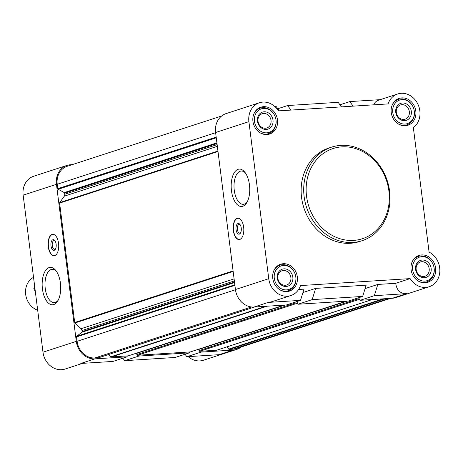 <?xml version="1.0" encoding="UTF-8"?>
<svg xmlns="http://www.w3.org/2000/svg" width="463" height="463" viewBox="0 0 463 463"><rect width="100%" height="100%" fill="white"/><g stroke="black" fill="none" stroke-linecap="round" stroke-linejoin="round"><path stroke-width="0.69" d="M268.743 278.697L248.903 121.653A18.786 16.222 -108 0 1 259.402 102.751A18.786 16.222 -108 0 1 278.454 110.883L388.063 103.92A18.786 16.222 -108 0 1 397.711 93.966A18.786 16.222 -108 0 1 417.996 104.383A18.786 16.222 -108 0 1 413.355 127.632L429.079 252.086A18.786 16.222 -108 0 1 439.85 270.415A18.786 16.222 -108 0 1 429.184 286.736A18.786 16.222 -108 0 1 410.131 278.61L300.522 285.573A18.786 16.222 -108 0 1 290.874 295.527A18.786 16.222 -108 0 1 268.743 278.697L235.435 289.543A18.786 16.222 -108 0 0 254.094 307.033L286.342 304.984L300.504 300.371L304 289.132L298.635 289.473M235.435 289.543L215.596 132.499A18.786 16.222 -108 0 1 226.1 113.597L259.402 102.751M295.892 301.876L296.007 302.767A0.718 0.619 -108 0 0 296.719 303.439L297.883 303.363L297.993 304.243L348.5 301.037L362.662 296.424L366.158 285.179L315.656 288.391L312.16 299.63L362.662 296.424M358.055 297.923L358.165 298.82A0.718 0.619 -108 0 0 358.877 299.486L360.046 299.411L360.156 300.296L392.404 298.247L406.566 293.635C400.321 293.727 396.704 290.284 395.709 283.304L410.131 278.61M429.184 286.736L395.877 297.582A18.786 16.222 -108 0 1 392.404 298.247M290.874 295.527L271.949 301.691L268.256 302.42L300.504 300.371M312.16 299.63L297.993 304.243M339.94 104.794L349.796 101.582L380.256 99.649M349.796 101.582L353.113 106.143M373.838 104.823C374.544 102.566 376.193 100.998 378.78 100.13L397.711 93.966M279.299 110.831L275.983 106.276L274.634 106.357M315.656 288.391L302.941 292.529M395.709 283.304L377.814 284.444L365.104 288.582M390.598 298.363L236.46 348.552A17.895 15.447 -108 0 1 233.149 349.183L229.266 349.432A0.718 0.619 -108 0 1 228.687 349.114L227.171 346.804M216.829 350.155A0.718 0.619 -108 0 1 216.574 350.236L200.901 351.232L201.011 352.111L233.259 350.063A18.786 16.222 -108 0 0 236.738 349.403L203.431 360.249A18.786 16.222 -108 0 1 188.198 356.643M241.159 347.019A18.786 16.222 -108 0 1 236.738 349.403M189.355 352.852L189.245 351.973L138.744 355.179L138.854 356.064L189.355 352.852L175.193 357.465L124.692 360.677L122.892 358.206M127.198 356.805L113.036 361.418L80.788 363.467L94.95 358.854L127.198 356.805L127.088 355.92L111.415 356.915A0.718 0.619 -108 0 1 110.952 356.736L108.591 354.525M98.978 357.639A0.718 0.619 -108 0 1 98.723 357.725L94.84 357.968A17.895 15.447 -108 0 1 77.072 341.312L76.517 336.908A0.718 0.619 -108 0 1 76.748 336.277L81.882 332.255A0.718 0.619 -108 0 0 82.113 331.624L81.974 330.541A2.685 2.315 -108 0 0 81.06 328.718L74.937 322.977A0.718 0.619 -108 0 1 74.693 322.491L59.611 203.089A0.718 0.619 -108 0 1 59.727 202.58L64.311 196.162A2.685 2.315 -108 0 0 64.756 194.246L64.623 193.169A0.718 0.619 -108 0 0 64.235 192.579L58.176 189.269A0.718 0.619 -108 0 1 57.788 188.672L57.233 184.268A17.895 15.447 -108 0 1 67.233 166.269L221.673 115.981M94.95 358.854A18.786 16.222 -108 0 1 76.297 341.364L56.457 184.32A18.786 16.222 -108 0 1 66.956 165.418A18.786 16.222 -108 0 1 70.434 164.753L72.234 164.637M138.854 356.064L124.692 360.677M82.576 363.351L65.121 369.034A18.786 16.222 -108 0 1 42.99 352.204L23.15 195.16A18.786 16.222 -108 0 1 33.649 176.264L66.956 165.418M48.25 246.698A10.736 5.29 -93.6 0 0 54.078 255.732A10.736 5.29 -93.6 0 0 58.552 243.341A10.736 5.29 -93.6 0 0 52.718 234.307A10.736 5.29 -93.6 0 0 48.25 246.698M60.427 283.148A18.746 9.237 86.4 0 1 57.632 301.17A18.746 9.237 86.4 0 1 45.322 298.907A18.746 9.237 86.4 0 1 43.748 274.119A18.746 9.237 86.4 0 1 55.67 270.317A18.746 9.237 86.4 0 1 60.427 283.148M201.011 352.111L186.849 356.724L219.097 354.675L233.259 350.063M186.849 356.724L185.05 354.259M200.901 351.232L199.738 351.307A0.718 0.619 -108 0 1 199.026 350.641L198.87 349.403A0.359 0.307 -108 0 1 198.934 349.143M190.669 351.816A0.718 0.619 -108 0 1 190.415 351.897L189.245 351.973M138.744 355.179L137.575 355.254A0.718 0.619 -108 0 1 136.863 354.589L136.707 353.356A0.359 0.307 -108 0 1 136.776 353.09M128.506 355.763A0.718 0.619 -108 0 1 128.251 355.85L127.088 355.92M233.34 230.516A10.736 5.29 -93.6 0 0 239.174 239.556A10.736 5.29 -93.6 0 0 243.769 228.508A10.736 5.29 -93.6 0 0 237.814 218.125A10.736 5.29 -93.6 0 0 233.34 230.516M249.447 184.859A18.746 9.237 86.4 0 1 246.652 202.881A18.746 9.237 86.4 0 1 234.342 200.618A18.746 9.237 86.4 0 1 232.767 175.83A18.746 9.237 86.4 0 1 244.69 172.028A18.746 9.237 86.4 0 1 249.447 184.859M362.101 240.696L359.525 241.536A49.205 42.48 -108 0 1 350.422 243.272A49.205 42.48 -108 0 1 302.478 202.73A49.205 42.48 -108 0 1 329.06 147.957L331.635 147.118A49.205 42.48 72 0 0 306.471 207.059A49.205 42.48 72 0 0 362.101 240.696A49.205 42.48 72 0 0 388.683 185.923A49.205 42.48 72 0 0 340.739 145.382A49.205 42.48 72 0 0 331.635 147.118M263.459 106.675A14.133 12.206 72 0 0 260.843 107.179A14.133 12.206 72 0 0 253.614 124.397A14.133 12.206 72 0 0 269.593 134.056A14.133 12.206 72 0 0 277.233 118.325A14.133 12.206 72 0 0 263.459 106.675M401.768 97.89A14.133 12.206 72 0 0 399.152 98.388A14.133 12.206 72 0 0 391.924 115.611A14.133 12.206 72 0 0 407.903 125.27A14.133 12.206 72 0 0 415.537 109.54A14.133 12.206 72 0 0 401.768 97.89M421.608 254.934A14.133 12.206 72 0 0 418.992 255.431A14.133 12.206 72 0 0 411.763 272.655A14.133 12.206 72 0 0 427.743 282.314A14.133 12.206 72 0 0 435.376 266.584A14.133 12.206 72 0 0 421.608 254.934M283.298 263.719A14.133 12.206 72 0 0 280.682 264.223A14.133 12.206 72 0 0 273.454 281.44A14.133 12.206 72 0 0 289.433 291.1A14.133 12.206 72 0 0 297.072 275.369A14.133 12.206 72 0 0 283.298 263.719M377.814 284.444L374.318 295.683L406.566 293.635M374.318 295.683L360.156 300.296M341.462 106.878L338.146 102.323L287.639 105.535L290.955 110.09M277.783 108.741L287.639 105.535M359.786 297.362L360.046 299.411M297.622 301.309L297.883 303.363M294.514 272.574A12.385 10.695 72 0 0 283.518 265.444A12.385 10.695 72 0 0 274.333 278.604A12.385 10.695 72 0 0 287.054 289.838A12.385 10.695 72 0 0 295.695 276.208A12.385 10.695 72 0 0 294.514 272.574L294.445 272.429A13.421 11.587 72 0 0 282.528 264.709A13.421 11.587 72 0 0 280.046 265.183A13.421 11.587 72 0 0 273.778 270.78M279.993 289.867A13.421 11.587 72 0 0 288.356 290.7A13.421 11.587 72 0 0 295.724 276.365L295.695 276.208M283.946 268.841A8.947 7.726 72 0 0 278.888 282.499A8.947 7.726 72 0 0 292.344 281.643A8.947 7.726 72 0 0 283.946 268.841M274.675 115.53A12.385 10.695 72 0 0 263.678 108.4A12.385 10.695 72 0 0 254.494 121.561A12.385 10.695 72 0 0 267.215 132.794A12.385 10.695 72 0 0 275.861 119.165A12.385 10.695 72 0 0 274.675 115.53L274.605 115.385A13.421 11.587 72 0 0 262.689 107.665A13.421 11.587 72 0 0 260.206 108.139A13.421 11.587 72 0 0 253.938 113.736M260.154 132.823A13.421 11.587 72 0 0 268.517 133.657A13.421 11.587 72 0 0 275.89 119.321L275.861 119.165M264.107 111.797A8.947 7.726 72 0 0 259.048 125.456A8.947 7.726 72 0 0 272.504 124.599A8.947 7.726 72 0 0 264.107 111.797M412.984 106.739A12.385 10.695 72 0 0 401.982 99.614A12.385 10.695 72 0 0 392.803 112.769A12.385 10.695 72 0 0 405.524 124.009A12.385 10.695 72 0 0 414.165 110.379A12.385 10.695 72 0 0 412.984 106.739L412.909 106.594A13.421 11.587 72 0 0 400.999 98.874A13.421 11.587 72 0 0 398.516 99.348A13.421 11.587 72 0 0 392.248 104.951M398.464 124.032A13.421 11.587 72 0 0 406.821 124.871A13.421 11.587 72 0 0 414.194 110.535L414.165 110.379M402.411 103.006A8.947 7.726 72 0 0 397.352 116.67A8.947 7.726 72 0 0 410.814 115.814A8.947 7.726 72 0 0 402.411 103.006M432.818 263.783A12.385 10.695 72 0 0 421.822 256.658A12.385 10.695 72 0 0 412.643 269.813A12.385 10.695 72 0 0 425.358 281.053A12.385 10.695 72 0 0 434.005 267.423A12.385 10.695 72 0 0 432.818 263.783L432.749 263.638A13.421 11.587 72 0 0 420.838 255.917A13.421 11.587 72 0 0 418.355 256.392A13.421 11.587 72 0 0 412.087 261.994M418.303 281.076A13.421 11.587 72 0 0 426.66 281.915A13.421 11.587 72 0 0 434.034 267.579L434.005 267.423M422.25 260.05A8.947 7.726 72 0 0 417.192 273.714A8.947 7.726 72 0 0 430.654 272.857A8.947 7.726 72 0 0 422.25 260.05M283.425 270.496A7.495 6.47 72 0 0 282.042 270.762A7.495 6.47 72 0 0 278.211 279.889A7.495 6.47 72 0 0 286.684 285.011A7.495 6.47 72 0 0 290.729 276.671A7.495 6.47 72 0 0 283.425 270.496M421.735 261.711A7.495 6.47 72 0 0 420.346 261.977A7.495 6.47 72 0 0 416.515 271.104A7.495 6.47 72 0 0 424.988 276.226A7.495 6.47 72 0 0 429.039 267.886A7.495 6.47 72 0 0 421.735 261.711M401.896 104.667A7.495 6.47 72 0 0 400.512 104.933A7.495 6.47 72 0 0 396.675 114.06A7.495 6.47 72 0 0 405.148 119.182A7.495 6.47 72 0 0 409.199 110.842A7.495 6.47 72 0 0 401.896 104.667M263.592 113.452A7.495 6.47 72 0 0 262.203 113.719A7.495 6.47 72 0 0 258.371 122.845A7.495 6.47 72 0 0 266.844 127.967A7.495 6.47 72 0 0 270.89 119.628A7.495 6.47 72 0 0 263.592 113.452M58.188 300.192A16.668 8.212 86.4 0 1 54.298 302.594A16.668 8.212 86.4 0 1 45.05 286.481A16.668 8.212 86.4 0 1 52.186 269.327A16.668 8.212 86.4 0 1 56.347 271.214M54.541 255.663A10.736 5.29 86.4 0 1 54.484 255.651L53.702 255.547A10.58 5.209 86.4 0 1 48.355 245.338A10.58 5.209 86.4 0 1 52.371 234.538A10.58 5.209 86.4 0 1 55.508 235.632M52.371 234.538L53.129 234.33A10.736 5.29 86.4 0 1 53.187 234.319M56.677 254.065A10.58 5.209 86.4 0 1 53.702 255.547M56.127 244.169A5.365 2.645 86.4 0 1 55.328 249.331A5.365 2.645 86.4 0 1 51.804 248.683A5.365 2.645 86.4 0 1 51.352 241.588A5.365 2.645 86.4 0 1 54.767 240.5A5.365 2.645 86.4 0 1 56.127 244.169M55.583 248.851A4.398 2.165 86.4 0 1 54.675 249.343A4.398 2.165 86.4 0 1 52.232 245.095A4.398 2.165 86.4 0 1 54.119 240.563A4.398 2.165 86.4 0 1 55.085 240.939M247.207 201.903A16.668 8.212 86.4 0 1 243.318 204.305A16.668 8.212 86.4 0 1 234.07 188.192A16.668 8.212 86.4 0 1 241.206 171.038A16.668 8.212 86.4 0 1 245.367 172.925M240.175 224.763A4.398 2.165 -93.6 0 0 239.209 224.387A4.398 2.165 -93.6 0 0 237.38 229.463A4.398 2.165 -93.6 0 0 239.77 233.167A4.398 2.165 -93.6 0 0 240.679 232.675M236.072 229.671A5.365 2.645 -93.6 0 0 240.424 233.155A5.365 2.645 -93.6 0 0 239.863 224.318A5.365 2.645 -93.6 0 0 236.987 224.347A5.365 2.645 -93.6 0 0 236.072 229.671M240.598 219.456A10.58 5.209 -93.6 0 0 237.461 218.362A10.58 5.209 -93.6 0 0 233.572 230.481A10.58 5.209 -93.6 0 0 238.798 239.365A10.58 5.209 -93.6 0 0 241.767 237.884M238.798 239.365L239.574 239.475A10.736 5.29 -93.6 0 0 239.637 239.481M238.283 218.137A10.736 5.29 -93.6 0 0 238.219 218.154L237.461 218.362M341.821 146.869A47.417 40.941 72 0 0 315.014 219.277A47.417 40.941 72 0 0 386.345 214.745A47.417 40.941 72 0 0 341.821 146.869M33.533 277.331A17.895 15.447 72 0 0 25.679 294.416A17.895 15.447 72 0 0 37.688 310.245M35.315 291.441L33.799 288.79L34.638 286.093M33.799 288.79L34.933 288.426M254.094 307.033L268.256 302.42M248.903 121.653L215.596 132.499M56.457 184.32L23.15 195.16M76.297 341.364L42.99 352.204M388.897 298.467L233.149 349.183M385.019 298.716L229.266 349.432M383.075 298.838L228.687 349.114M372.321 299.52L216.574 350.236M358.877 299.486L199.738 351.307M358.165 298.82L199.026 350.641M347.152 301.124L198.87 349.403M346.162 301.181L190.415 351.897M296.719 303.439L137.575 355.254M296.007 302.767L136.863 354.589M284.994 305.071L136.707 353.356M283.998 305.134L128.251 355.85M267.163 306.205L111.415 356.915M265.901 306.286L110.952 356.736M254.471 307.01L98.723 357.725M251.484 306.963L94.84 357.968M235.464 289.74L77.072 341.312M234.903 285.33L76.517 336.908M234.839 284.797L76.748 336.277M234.55 282.54L81.882 332.255M234.486 282.008L82.113 331.624M234.347 280.931L81.974 330.541M234.093 278.888L81.06 328.718M233.155 271.463L74.937 322.977M233.086 270.919L74.693 322.491M217.998 151.517L59.611 203.089M217.94 151.06L59.727 202.58M217.344 146.331L64.311 196.162M217.13 144.63L64.756 194.246M216.997 143.553L64.623 193.169M216.91 142.864L64.235 192.579M216.267 137.789L58.176 189.269M216.18 137.1L57.788 188.672M215.625 132.696L57.233 184.268M372.391 299.52L216.707 350.213M346.231 301.181L190.542 351.874M284.068 305.129L128.384 355.821M254.54 307.004L98.851 357.696M285.567 291.609L288.356 290.7M277.256 266.086L280.046 265.183M265.727 134.565L268.517 133.657M257.416 109.042L260.206 108.139M404.037 125.78L406.821 124.871M395.726 100.257L398.516 99.348M423.876 282.824L426.66 281.915M415.566 257.301L418.355 256.392"/></g></svg>
